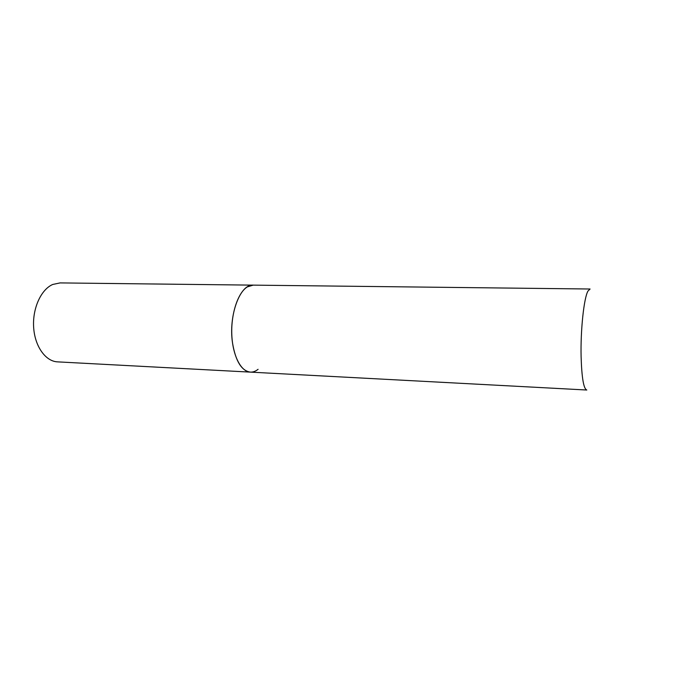 <?xml version="1.0" encoding="UTF-8"?>
<svg xmlns="http://www.w3.org/2000/svg" width="673" height="673" viewBox="0 0 673 673"><rect width="100%" height="100%" fill="white"/><g stroke="black" fill="none" stroke-linecap="round" stroke-linejoin="round"><path stroke-width="1.01" d="M232.538 343.037C235.609 361.157 241.548 370.848 250.364 372.119C240.976 371.799 232.555 355.487 231.798 334.481C230.957 313.492 238.049 292.452 247.361 286.883L253.183 285.133C240.177 283.728 228.273 315.536 232.538 343.037M52.73 284.469L60.065 282.912L590.078 289.011L587.941 291.098C583.903 298.072 580.446 330.3 581.11 356.841C581.758 377.881 583.659 388.944 586.806 390.02L57.516 361.864C45.613 361.384 34.845 346.452 33.65 327.448C32.363 308.461 41.019 289.491 52.73 284.469M258.096 369.309C255.597 371.303 253.023 372.236 250.364 372.119"/></g></svg>
